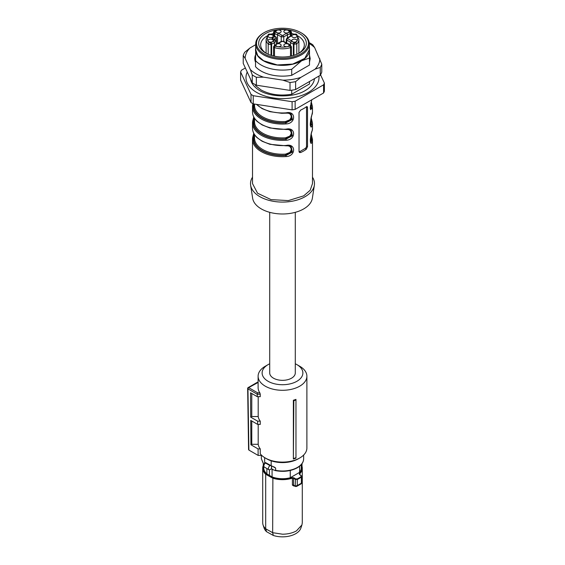 <?xml version="1.0" encoding="UTF-8"?>
<svg xmlns="http://www.w3.org/2000/svg" width="565" height="565" viewBox="0 0 565 565"><rect width="100%" height="100%" fill="white"/><g stroke="black" fill="none" stroke-linecap="round" stroke-linejoin="round"><path stroke-width="0.85" d="M295.968 399.377L295.968 400.006A25.298 14.605 180 0 1 293.828 400.698L293.369 400.239A24.387 14.083 180 0 0 295.968 399.377M293.369 400.239L293.369 458.999L293.828 400.698M293.673 458.455A24.994 14.429 -0 0 0 295.968 457.699L295.968 400.006M295.968 457.699L295.968 458.13A24.387 14.083 0 0 1 293.369 458.999M269.71 363.782A20.389 11.773 0 0 0 268.085 364.63L265.253 366.261A24.387 14.083 0 0 0 258.113 376.212L258.113 387.639A24.387 14.083 0 0 0 259.829 392.83L260.253 394.229L257.237 394.236L257.654 392.83L259.829 392.83M258.113 382.449L248.656 387.639A1.003 0.579 120 0 0 247.95 388.861A1.003 0.579 -60 0 1 247.95 388.861L257.237 394.236L257.273 396.672L260.253 396.672L260.253 394.229M258.198 424.421L258.198 444.288L251.771 444.288L250.924 444.775L250.733 420.402L257.697 424.421L260.253 424.421L260.253 421.158A24.387 14.083 0 0 1 258.198 416.539L258.198 396.672M258.198 444.288A24.387 14.083 0 0 0 260.253 448.9L258.064 448.9L250.924 444.775M266.659 458.794A22.388 12.924 180 0 0 266.666 458.801L265.253 457.982A24.387 14.083 0 0 0 299.747 457.982L298.334 458.801A22.388 12.924 180 0 1 266.666 458.801L265.253 457.982A24.387 14.083 0 0 1 260.253 453.801L260.253 448.9M258.113 376.212A24.387 14.083 0 0 0 265.253 386.17A24.387 14.083 180 0 0 291.83 389.221A24.387 14.083 180 0 0 306.887 376.212A24.387 14.083 180 0 0 299.747 366.261L296.922 364.63A20.389 11.773 0 0 0 295.29 363.782M258.198 416.539L251.771 416.539L250.712 417.154L257.647 421.158L260.253 421.158M251.771 393.501L251.771 416.539M257.697 424.421L257.647 421.158M251.771 444.288L251.771 421.003M247.95 388.868L248.875 450.065L258.163 455.432L258.064 448.9M258.163 455.432L261.757 455.432M257.273 396.672L250.528 392.781L250.712 417.154M268.085 364.63A20.389 11.773 0 0 0 268.085 381.276A20.389 11.773 0 0 0 296.915 381.276A20.389 11.773 0 0 0 296.915 364.63L299.747 366.261M269.71 212.327L269.71 372.949A12.79 7.387 0 0 0 277.606 379.772A12.79 7.387 0 0 0 291.547 378.176A12.79 7.387 0 0 0 295.29 372.949L295.29 212.327M248.875 450.065L248.875 449.253M257.654 382.449L257.237 382.689L257.654 382.449M299.747 457.982A24.387 14.083 0 0 0 306.887 448.031L306.887 376.212M252.52 177.191A31.986 18.468 0 0 0 250.641 185.249A31.986 18.468 0 0 0 271.581 200.971A31.986 18.468 0 0 0 305.114 196.669A31.986 18.468 0 0 0 314.359 185.249A31.986 18.468 0 0 0 312.48 177.191M250.641 185.249L252.633 198.202A29.98 17.31 0 0 0 272.259 212.941A29.98 17.31 0 0 0 303.702 208.916A29.98 17.31 0 0 0 312.367 198.202L314.359 185.249M254.031 133.856L253.53 136.695A0.798 0.65 11.9 0 0 252.739 137.295A29.98 17.31 0 0 0 252.52 139.386L252.52 183.618L257.569 193.23L271.023 199.607L288.348 200.596L303.702 195.857L310.199 190.243L312.48 183.618L312.48 139.386L311.259 134.357M303.702 108.537A29.98 17.31 0 0 0 306.336 106.799L307.176 106.608L307.515 107.477L307.515 146.646L306.336 149.231A29.98 17.31 0 0 1 303.702 150.975A29.98 17.31 0 0 1 300.686 152.494L299.528 152.501L299.033 151.54L299.033 112.371L300.686 110.062A29.98 17.31 0 0 0 303.702 108.537M310.672 109.688L311.47 108.127A0.798 0.65 11.9 0 1 312.261 108.833L310.284 108.946L311.746 99.814M310.672 126.009L311.47 124.448A0.798 0.65 11.9 0 1 312.261 125.155C309.881 131.949 309.895 118.77 312.261 114.059A29.98 17.31 0 0 0 312.48 111.962L312.48 106.743A29.98 17.31 0 0 1 312.261 108.833M312.261 130.381A29.98 17.31 0 0 0 312.48 128.283L312.254 130.487C310.46 135.035 309.973 143.418 310.686 142.352L311.47 140.77L312.261 141.476C309.881 148.27 309.895 135.091 312.261 130.381A0.798 0.65 11.9 0 1 312.219 130.6M252.781 137.076L253.756 133.34M291.166 146.603L291.159 146.603C290.608 146.045 288.913 145.784 286.081 145.812L269.908 144.315L262.111 141.257L257.124 137.726C254.088 134.858 252.555 131.716 252.52 128.283A29.98 17.31 0 0 0 286.123 145.473L286.123 145.473C296.109 143.065 296.067 156.23 286.123 156.569L286.031 155.46L292.395 152.084L291.187 146.618L290.558 146.307M252.781 120.755L253.756 117.019M291.166 130.282L291.159 130.282C290.608 129.724 288.913 129.463 286.081 129.491L269.908 127.994L262.111 124.936L257.124 121.404C254.088 118.537 252.555 115.394 252.52 111.962A29.98 17.31 0 0 0 286.123 129.152L286.123 129.152C296.109 126.744 296.067 139.908 286.123 140.247L286.031 139.138L292.395 135.762L291.187 130.296L290.558 129.985M252.781 104.433L252.746 104.539A0.798 0.65 11.9 0 1 253.53 104.052A29.182 16.851 0 0 0 286.031 122.817L292.395 119.441L291.187 113.975L290.558 113.664M256.623 104.384A29.98 17.31 0 0 0 286.123 112.831L286.123 112.831C296.109 110.429 296.067 123.587 286.123 123.926L285.671 122.605L291.505 119.095L290.749 113.749M299.097 151.943A1.999 1.151 120 0 0 299.464 151.787L305.114 148.524A1.999 1.151 120 0 0 306.527 146.074L306.527 106.905A1.999 1.151 120 0 0 306.513 106.679M311.04 102.576L311.47 108.127L311.11 107.915L310.446 109.144M311.04 118.897L311.47 124.448L311.11 124.236L310.446 125.465M254.518 136.695A0.798 0.65 10.9 0 1 253.89 136.9L254.518 134.894M254.031 117.534L253.53 120.373A29.182 16.851 0 0 0 286.031 139.138L285.671 138.926L291.505 135.416L290.749 130.07M254.518 120.373A0.798 0.65 10.9 0 1 253.89 120.585L254.518 118.572M253.544 103.911L253.982 103.974M310.27 107.421L310.312 107.216A27.982 16.159 0 0 0 310.482 105.436L310.482 105.323M310.27 123.742L310.312 123.537A27.982 16.159 0 0 0 310.482 121.758L310.482 121.645M310.27 140.064L310.312 139.859A27.982 16.159 0 0 0 310.482 138.079L310.482 137.966M254.518 134.654L254.518 138.079A27.982 16.159 0 0 0 285.579 154.139L285.671 155.248L291.505 151.738L290.749 146.392M285.579 154.139L289.817 152.437L291.399 149.605L291.385 148.616L289.824 146.427L288.164 145.805M254.518 118.332L254.518 121.758A27.982 16.159 0 0 0 285.579 137.818L285.671 138.926A28.787 16.618 0 0 1 253.89 120.585L253.53 120.373A0.798 0.65 11.9 0 0 252.746 120.861L252.52 123.064A29.98 17.31 0 0 0 286.123 140.247M285.579 137.818L289.817 136.116L291.399 133.284L291.385 132.295L289.824 130.105L288.164 129.484M254.511 104.059A0.798 0.65 10.9 0 1 253.89 104.264A28.787 16.618 0 0 0 285.671 122.605L285.579 121.496L289.817 119.794L291.399 116.962L291.385 115.973L289.824 113.784L288.164 113.162M310.446 141.787L311.11 140.558L310.312 139.859M310.877 119.618A28.787 16.618 180 0 1 311.11 124.236A0.798 0.65 10.9 0 1 310.312 123.537M310.877 103.296A28.787 16.618 180 0 1 311.11 107.915A0.798 0.65 10.9 0 1 310.312 107.216M252.52 111.962L252.52 106.743A29.98 17.31 0 0 1 252.739 104.652A0.798 0.65 11.9 0 1 252.746 104.539L252.52 106.743A29.98 17.31 0 0 0 286.123 123.926M252.52 128.283L252.52 123.064A29.98 17.31 0 0 1 252.739 120.974A0.798 0.65 11.9 0 1 252.746 120.861L253.742 116.99M275.967 36.923L276.433 37.686L276.433 40.991L275.96 40.221L274.901 40.009L276.313 41.153L274.498 42.206L273.396 40.878L274.901 40.009L272.04 38.356L274.901 36.704L276.313 37.523L275.904 36.873L273.396 35.835A2.797 1.617 0 0 0 272.605 34.931A2.797 1.617 0 0 0 271.038 34.472L269.251 34.062A15.191 8.772 0 0 0 269.251 42.65L271.038 42.241L271.638 43.851L271.638 55.497M271.045 55.313L271.045 44.19L271.638 43.851A3.997 2.309 0 0 0 274.498 42.206L274.498 45.306M274.675 45.61L275.777 44.974L274.936 45.461L275.063 46.005A15.191 8.772 0 0 0 289.937 46.005L290.064 45.461L289.224 44.974A2.797 1.617 0 0 0 288.44 44.07A2.797 1.617 0 0 0 286.872 43.611L282.924 41.337L281.229 41.824L281.229 36.845L277.535 34.712L277.535 43.463M274.675 36.167L274.675 33.06L275.777 31.739A2.797 1.617 0 0 0 276.56 32.643A2.797 1.617 0 0 0 278.128 33.102L282.076 35.376L282.924 35.376L283.771 36.845L287.465 34.712A3.997 2.309 0 0 0 290.325 33.06L290.325 36.167M282.076 41.337L278.128 43.611A2.797 1.617 0 0 0 275.777 44.974M275.96 40.221L276.313 41.153L276.313 37.848L274.089 39.133M276.702 32.565A2.599 1.497 180 0 1 275.946 31.499A2.599 1.497 180 0 1 277.549 30.115A2.599 1.497 180 0 1 280.381 30.439A2.599 1.497 180 0 1 281.144 31.499A2.599 1.497 180 0 1 279.534 32.89A2.599 1.497 180 0 1 276.702 32.565M284.619 32.565A2.599 1.497 180 0 1 283.856 31.499A2.599 1.497 180 0 1 285.466 30.115A2.599 1.497 180 0 1 288.298 30.439A2.599 1.497 180 0 1 289.054 31.499A2.599 1.497 180 0 1 287.451 32.89A2.599 1.497 180 0 1 284.619 32.565M292.536 41.704A2.599 1.497 180 0 1 291.773 40.645A2.599 1.497 180 0 1 293.376 39.253A2.599 1.497 180 0 1 296.208 39.578A2.599 1.497 180 0 1 296.971 40.645A2.599 1.497 180 0 1 295.368 42.029A2.599 1.497 180 0 1 292.536 41.704M292.536 37.135A2.599 1.497 180 0 1 291.773 36.068A2.599 1.497 180 0 1 293.376 34.684A2.599 1.497 180 0 1 296.208 35.009A2.599 1.497 180 0 1 296.971 36.068A2.599 1.497 180 0 1 295.368 37.459A2.599 1.497 180 0 1 292.536 37.135M268.792 37.135A2.599 1.497 180 0 1 268.029 36.068A2.599 1.497 180 0 1 269.632 34.684A2.599 1.497 180 0 1 272.464 35.009A2.599 1.497 180 0 1 273.227 36.068A2.599 1.497 180 0 1 271.624 37.459A2.599 1.497 180 0 1 268.792 37.135M268.792 41.704A2.599 1.497 180 0 1 268.029 40.645A2.599 1.497 180 0 1 269.632 39.253A2.599 1.497 180 0 1 272.464 39.578A2.599 1.497 180 0 1 273.227 40.645A2.599 1.497 180 0 1 271.624 42.029A2.599 1.497 180 0 1 268.792 41.704M282.924 35.376L286.872 33.102A2.797 1.617 0 0 0 289.224 31.739L290.325 33.06L290.911 32.721L291.441 31.986L290.304 30.545C285.099 28.977 279.901 28.977 274.696 30.545A1.201 0.48 72 0 1 275.063 30.708A15.191 8.772 0 0 1 289.937 30.708L290.523 31.082M286.872 33.102L287.465 34.712L287.465 37.82M271.038 34.472L271.638 34.818L271.038 34.472M273.396 35.835L274.498 36.471M290.502 45.306L290.502 42.206A3.997 2.309 0 0 0 291.547 43.251A3.997 2.309 0 0 0 293.362 43.851L293.962 42.241L295.749 42.65L296.795 43.964A16.392 9.464 0 0 0 298.892 39.338L296.611 34.204L293.581 34.288M295.749 42.65A15.191 8.772 0 0 0 295.749 34.062L293.962 34.472A2.797 1.617 0 0 0 291.604 35.835L287.656 38.109L287.656 38.604A1.201 0.692 120 0 0 286.808 40.073L290.502 42.206L291.604 40.878A2.797 1.617 0 0 0 292.395 41.782A2.797 1.617 0 0 0 293.962 42.241M276.702 46.273A2.599 1.497 180 0 1 275.946 45.214A2.599 1.497 180 0 1 277.549 43.823A2.599 1.497 180 0 1 280.381 44.148A2.599 1.497 180 0 1 281.144 45.214A2.599 1.497 180 0 1 279.534 46.598A2.599 1.497 180 0 1 276.702 46.273M284.619 46.273A2.599 1.497 180 0 1 283.856 45.214A2.599 1.497 180 0 1 285.466 43.823A2.599 1.497 180 0 1 288.298 44.148A2.599 1.497 180 0 1 289.054 45.214A2.599 1.497 180 0 1 287.451 46.598A2.599 1.497 180 0 1 284.619 46.273M289.224 44.974L290.325 45.61M286.872 43.611L287.465 43.957L286.872 43.611M293.962 34.472L293.362 34.818L293.962 34.472M291.604 35.835L290.502 36.471M274.089 35.602L274.089 32.721L274.675 33.06A3.997 2.309 0 0 0 275.713 34.112A3.997 2.309 0 0 0 277.535 34.712L278.128 33.102M272.04 38.356L275.904 40.179M294.803 42.721L293.955 44.19L293.362 43.851L293.362 55.497M320.553 74.806L324.388 83.069A42.975 24.811 180 0 1 323.576 84.821L323.576 92.985L295.135 109.405L292.098 109.871L253.24 103.861L251.022 102.583L240.612 80.145L240.612 71.988L241.424 70.237L245.358 67.962M324.388 83.069L324.388 91.226A42.975 24.811 180 0 1 323.576 92.985M251.022 102.583L251.022 94.419L240.612 71.988M251.022 94.419L253.24 95.704L253.24 103.861M292.098 109.871L292.098 101.714L253.24 95.704M292.098 101.714L295.135 101.241L295.135 109.405M323.576 84.821L295.135 101.241M318.928 76.077A36.513 21.082 180 0 1 308.321 92.434A36.513 21.082 180 0 1 264.215 95.775A36.513 21.082 180 0 1 247.244 72.03M314.486 78.641A32.05 18.504 180 0 1 307.325 89.228L305.241 90.555C292.967 98.232 268.41 97.47 257.675 89.228A32.05 18.504 180 0 1 250.592 79.241M307.325 89.228A32.05 18.504 180 0 1 305.319 90.513M309.486 81.529L309.486 83.98L291.71 94.242C280.085 96.107 269.858 94.666 261.016 89.934L255.514 85.59L255.514 84.764M291.71 75.315L309.486 65.046L309.486 49.784A26.986 15.58 180 0 1 301.583 60.801L291.71 69.276L291.71 75.315A30.383 17.543 180 0 1 261.016 70.999A30.383 17.543 180 0 1 255.514 66.656L255.712 44.939M309.288 47.891A26.986 15.58 180 0 1 309.486 49.784L309.288 44.275M255.712 47.891A26.986 15.58 180 0 0 255.514 49.784A26.986 15.58 180 0 0 263.417 60.801A26.986 15.58 180 0 0 301.583 60.801L309.486 58.047M291.71 90.195L291.71 94.242M309.281 43.547A37.368 21.576 180 0 1 314.649 47.601L321.768 64.17L321.768 72.073A39.981 23.08 180 0 1 320.263 75.307L295.622 89.538A39.981 23.08 180 0 1 290.022 90.407L256.355 85.195A39.981 23.08 180 0 1 252.258 82.829L243.232 63.393L243.232 55.483A39.981 23.08 180 0 1 244.737 52.248L249.935 48.018L255.712 44.684M255.514 54.975A27.706 15.997 0 0 0 254.794 58.598A27.706 15.997 0 0 0 255.514 62.214M319.861 58.838A37.368 21.576 180 0 1 315.065 69.17L300.813 77.398A37.368 21.576 180 0 1 282.924 80.166L263.452 77.151A37.368 21.576 180 0 1 250.352 69.594L245.139 58.35A37.368 21.576 180 0 1 249.935 48.018M309.486 62.214L310.206 58.598L309.486 54.975M291.71 69.276A30.383 17.543 180 0 1 261.016 64.961A30.383 17.543 180 0 1 255.514 60.617M309.196 42.643A39.981 23.08 180 0 1 312.742 44.734L314.649 47.601M321.768 64.17A39.981 23.08 180 0 1 320.263 67.404L320.263 75.307M320.263 67.404L315.065 69.17M300.813 77.398L295.622 81.628L295.622 89.538M295.622 81.628A39.981 23.08 180 0 1 290.022 82.497L290.022 90.407M290.022 82.497L282.924 80.166M263.452 77.151L256.355 77.285L256.355 85.195M256.355 77.285A39.981 23.08 180 0 1 252.258 74.919L252.258 82.829M252.258 74.919L250.352 69.594M245.139 58.35L243.232 55.483M255.712 43.908L255.712 49.784L257.753 55.702L263.558 60.716L277.274 64.947L292.748 64.071L304.768 58.372L309.288 49.784L309.288 43.908A26.788 15.467 180 0 1 292.748 58.195A26.788 15.467 180 0 1 263.558 54.84A26.788 15.467 180 0 1 255.712 43.908A26.788 15.467 180 0 1 263.558 32.968L264.123 32.643A25.983 15.001 180 0 1 300.877 32.643L301.442 32.968A26.788 15.467 180 0 1 309.288 43.908M301.442 32.968L300.877 32.643A25.983 15.001 180 0 1 300.877 53.859A25.983 15.001 180 0 1 264.123 53.859A25.983 15.001 180 0 1 264.123 32.643M287.048 29.747A23.829 13.758 180 0 1 299.351 33.526A23.829 13.758 180 0 1 299.351 52.983A23.829 13.758 180 0 1 265.649 52.983L265.649 52.983A23.829 13.758 180 0 1 259.716 39.232A23.829 13.758 180 0 1 277.952 29.747M293.864 34.126A21.83 12.6 0 0 0 291.441 33.392M273.559 33.392A21.83 12.6 0 0 0 271.136 34.126M267.033 35.991A21.83 12.6 0 0 0 260.67 44.882A21.83 12.6 0 0 0 266.39 53.385M298.61 53.385A21.83 12.6 0 0 0 304.33 44.882A21.83 12.6 0 0 0 297.967 35.991M264.653 463.364L264.653 457.622M274.519 467.191L271.179 465.73L271.179 460.807M271.617 465.906L271.617 468.83L274.018 470.129L275.635 470.341L275.635 468.11L274.738 467.311M270.67 465.433A2.401 1.384 120 0 0 270.063 465.652A2.401 1.384 120 0 0 268.495 467.771A2.401 1.384 120 0 0 268.862 469.692L264.342 467.078C263.332 466.012 263.389 464.826 264.512 463.512L264.865 463.131A1.201 0.692 0 0 0 264.653 462.728L265.656 462.657L271.179 465.73M264.342 467.078A2.401 1.384 -60 0 1 263.841 465.984A2.401 1.384 -60 0 1 264.872 463.583L265.465 463.003L270.063 465.652L270.6 465.398M271.617 468.83L271.341 465.793M268.862 469.692A2.401 1.384 120 0 0 270.063 469.572L271.341 468.837M303.638 458.801C303.546 462.34 301.42 465.334 297.282 467.799C290.777 471.245 283.369 472.163 275.042 470.546L275.635 470.341A21.138 12.204 0 0 0 297.444 467.432A21.138 12.204 0 0 0 303.638 458.801L303.638 455.051M265.656 462.657A1.999 1.151 0 0 1 265.465 463.003L264.752 463.448M273.396 469.79A18.588 10.735 180 0 1 271.158 468.936L273.969 470.094M266.871 468.54L266.871 473.887L269.427 475.398L269.427 469.798M290.269 470.476L290.269 477.743A18.793 10.848 180 0 1 282.5 478.717A18.793 10.848 180 0 1 272.076 476.895L269.427 475.398M272.076 476.895L272.076 469.459M290.269 477.743L299.612 472.354A18.793 10.848 0 0 0 301.293 467.869L301.293 464.585L302.289 468.237A19.789 11.427 180 0 1 299.634 473.957L299.316 473.527L299.507 474.558L301.025 475.652L301.096 476.627A23.624 13.638 180 0 1 299.203 477.856A23.624 13.638 180 0 1 297.07 478.951L297.296 479.438L295.22 479.318L293.588 478.28L293.878 477.806L292.218 477.623A19.422 11.215 180 0 1 282.5 479.127A19.422 11.215 180 0 1 272.881 477.658L272.655 532.689L282.5 534.2C287.931 534.158 292.599 533.042 296.491 530.86L301.929 524.942L302.289 522.78L302.289 468.237A19.789 11.427 180 0 0 301.293 464.656M299.612 466.203L299.612 472.354M297.07 478.951L295.509 478.838L293.878 477.806M263.707 466.295L263.707 467.869A18.793 10.848 0 0 0 266.871 473.887M292.218 477.623L292.402 478.131A19.789 11.427 180 0 1 282.5 479.664A19.789 11.427 180 0 1 272.655 478.152L265.684 474.261A19.789 11.427 180 0 1 262.711 468.237L262.711 522.78A19.789 11.427 0 0 0 263.071 524.942A19.789 11.427 0 0 0 265.684 528.805L265.684 474.261L265.967 473.802L272.881 477.658M292.402 485.109L292.402 478.131L293.588 478.28L293.588 485.187A1.003 0.579 0 0 0 292.402 485.109L294.047 486.112L294.605 485.752L293.588 485.187L294.605 485.752M295.509 478.838L295.22 485.992L297.296 485.561L301.378 483.202L301.293 482.489L301.378 483.202L300.693 483.746L301.378 483.202L301.378 477.079A23.984 13.85 180 0 1 299.464 478.329A23.984 13.85 180 0 1 297.296 479.438L297.296 485.561L296.004 486.451L293.588 485.187M301.025 475.652L301.378 477.079L301.717 476.493L301.23 475.645L299.499 474.254M299.768 474.713L299.634 473.957L299.507 474.558M263.071 524.942L264.123 528.091A18.716 10.806 0 0 0 266.525 531.679L265.684 528.805L272.655 532.689L273.305 535.458A18.716 10.806 0 0 0 295.735 533.685A18.716 10.806 0 0 0 300.877 528.091L301.929 524.942M296.004 486.451L295.601 486.529M273.305 535.458L266.525 531.679M257.358 382.279L248.155 387.59A1.003 0.579 -120 0 1 248.656 387.639L257.654 392.83M312.261 125.155A29.98 17.31 0 0 0 312.48 123.064L312.48 128.283M312.261 141.476A29.98 17.31 0 0 0 312.48 139.386M271.483 106.686A29.98 17.31 0 0 0 278.1 107.71M253.742 133.312L252.52 139.386A29.98 17.31 0 0 0 286.123 156.569M310.877 135.939L311.47 140.77A29.182 16.851 0 0 0 311.04 135.219M253.89 136.9L253.53 136.695A29.182 16.851 0 0 0 286.031 155.46L285.671 155.248A28.787 16.618 0 0 1 253.89 136.9M254.518 104.059L254.518 105.436A27.982 16.159 0 0 0 285.579 121.496M299.464 151.787L300.686 152.494M305.114 148.524L306.336 149.231M306.527 146.074L307.515 146.646M306.527 106.905L307.515 107.477M290.523 56.203L290.523 47.587A1.801 1.038 0 0 0 291.441 46.683L290.007 45.016M274.477 56.203L274.477 47.587A16.392 9.464 0 0 0 290.523 47.587L289.937 46.005M268.206 54.261L268.206 43.964A1.801 1.038 0 0 0 268.502 44.19A1.801 1.038 0 0 0 271.045 44.19L270.197 42.721M266.108 53.209L266.108 39.338A16.392 9.464 0 0 0 268.206 43.964L269.251 42.65M290.064 45.461L290.911 45.949M273.559 35.101L273.559 31.986A1.801 1.038 0 0 0 274.089 32.721A1.201 0.692 120 0 1 274.936 31.252L275.063 30.708M276.313 43.83L276.313 40.828M295.749 34.062L296.795 34.705M294.803 33.992L293.955 34.479M275.063 46.005L274.477 47.587L273.559 46.683L274.993 45.016M274.936 45.461L274.089 45.949M282.924 41.337L283.771 41.824L283.771 36.845L281.229 36.845L282.076 35.376M269.251 34.062L268.206 34.705M270.197 33.992L271.045 34.479M293.955 55.313L293.955 44.19L296.795 43.964L296.795 54.261M289.224 31.739L290.064 31.252L290.911 32.721L290.911 35.602M290.064 31.252L289.937 30.708M274.936 31.252L275.777 31.739M287.656 38.604L291.604 40.878M287.656 38.109L286.808 38.604M290.82 35.877L287.062 38.053L286.286 39.338L286.808 40.073L286.808 43.173M271.038 42.241A2.797 1.617 0 0 0 273.396 40.878M263.791 464.677L261.362 458.801L263.848 464.543M272.379 466.224L275.635 468.11M301.293 465.073A19.422 11.215 180 0 1 299.316 473.527M265.967 473.802A19.422 11.215 180 0 1 263.65 465.207M301.096 476.627L301.378 477.079M263.707 464.939L262.711 468.237A19.789 11.427 180 0 1 263.707 464.656M299.634 474.487L299.634 473.957M294.414 485.957L294.047 486.112M301.901 465.941L301.901 463.816M248.155 387.59A1.003 1.003 0 0 0 247.654 388.473L248.579 449.669M257.414 382.265L258.113 382.265M256.383 104.348L262.111 108.614L269.908 111.672L281.596 113.283L286.081 113.17C288.913 113.141 290.608 113.403 291.159 113.961L291.159 113.961M311.259 118.036L312.48 123.064M310.651 126.002L310.686 126.03C310.164 126.066 310.157 124.229 310.686 120.529L312.48 111.962M311.259 101.714L312.48 106.743M310.651 109.681L310.27 107.611L311.767 99.8M291.441 56.006L291.441 46.683M274.731 45.306L277.789 43.42M287.253 43.427L283.524 41.273L281.476 41.273L277.747 43.427M266.108 39.338L268.389 34.204L271.419 34.288M274.435 36.167L273.206 34.868L271.384 34.281M275.904 36.873L274.18 35.877M287.211 43.42L289.033 44.006L290.269 45.306M293.616 34.281L290.565 36.167M274.696 30.545L273.559 31.986M291.441 35.101L291.441 31.986M273.559 56.006L273.559 46.683M298.892 53.209L298.892 39.338M286.286 39.338L286.286 42.869M276.433 40.991L276.433 43.78M261.362 458.801L261.362 455.432M301.717 476.479L301.724 482.927L301.315 483.746L296.597 486.458M263.283 464.056L263.283 465.468M295.573 486.514L293.92 485.702M302.021 466.316L302.021 463.653"/></g></svg>
